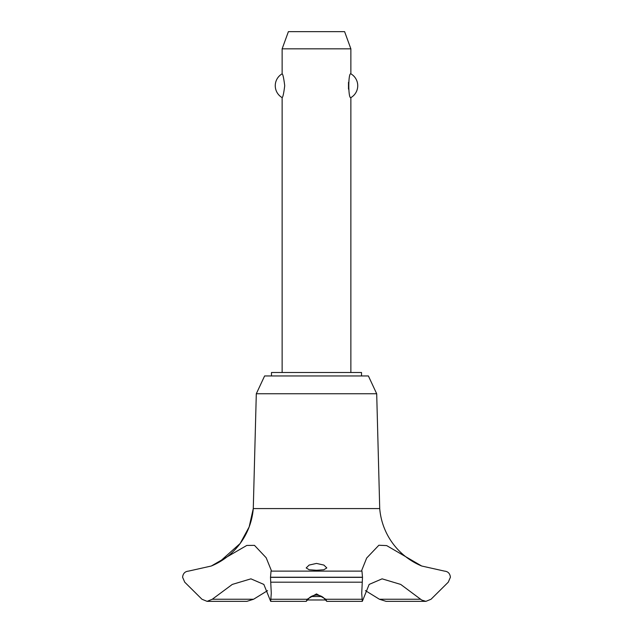 <?xml version="1.0" encoding="UTF-8"?>
<svg xmlns="http://www.w3.org/2000/svg" width="633" height="633" viewBox="0 0 633 633"><rect width="100%" height="100%" fill="white"/><g stroke="black" fill="none" stroke-linecap="round" stroke-linejoin="round"><path stroke-width="0.95" d="M361.514 375.947L361.514 372.505L271.486 372.505L271.486 375.947M376.698 393.766L368.382 375.947L264.618 375.947L256.302 393.766L253.279 508.576A68.214 68.214 0 0 1 212.356 565.57L219.271 562.104L240.16 543.486L249.149 526.949L253.279 508.576L379.721 508.576L376.698 393.766L256.302 393.766M207.094 601.35L246.902 601.35L253.588 599.245L212.292 599.245L207.094 601.35L201.967 599.253L184.733 582.186L182.589 577.233C183.024 573.482 184.994 571.441 188.515 571.116L211.287 566.021L246.783 545.448L254.474 545.361L266.169 557.752L271.28 570.373L271.035 571.116L361.965 571.116L361.72 570.373L366.673 558.037L378.866 545.242L386.668 545.599L421.713 566.021L444.493 571.116C448.006 571.441 449.976 573.482 450.411 577.233L448.267 582.186L431.033 599.253L425.906 601.35L421.72 600.06L400.721 584.425L382.087 578.839L369.15 584.425L362.321 601.35L361.72 593.319L362.503 577.367L361.965 571.116M253.588 599.245L267.561 590.636M421.72 566.021A68.214 68.214 0 0 1 379.721 508.576M271.035 571.116L270.497 577.367L362.503 577.367M270.497 577.233L362.503 577.233M316.5 593.896L325.853 599.253L326.763 601.35L324.824 599.245C323.115 596.745 320.338 595.352 316.5 595.083C312.662 595.352 309.885 596.745 308.176 599.245L306.237 601.35L307.147 599.253L316.5 593.896M316.5 570.278L309.149 569.755L306.19 567.928L309.126 565.071L316.5 563.425L323.882 565.071L326.81 567.928L323.851 569.755L316.5 570.278M350.864 372.505L350.864 97.624C348.118 98.977 348.118 72.463 350.864 73.816L350.864 48.828L282.136 48.828L282.136 73.816C282.935 74.275 283.79 78.247 284.715 85.716C283.79 93.193 282.935 97.165 282.136 97.624L282.136 372.505M348.49 82.322L348.49 89.118M282.136 48.828L288.395 31.65L344.605 31.65L350.864 48.828M350.864 73.816A13.744 13.744 0 0 1 350.864 97.624M282.136 97.624A13.744 13.744 0 0 1 282.136 73.816M311.151 596.539L321.849 596.539M325.378 599.973L307.622 599.973M270.497 577.367L271.28 593.319L270.679 601.35L263.85 584.425L250.913 578.839L232.279 584.425L212.292 599.245M420.708 599.245L379.412 599.245L386.098 601.35L425.906 601.35M365.439 590.636L379.412 599.245M325.853 599.253L361.886 599.253M270.726 582.186L362.274 582.186M271.114 599.253L307.147 599.253M211.287 566.021L212.197 565.633M326.763 601.35L362.321 601.35M306.237 601.35L270.679 601.35"/></g></svg>
